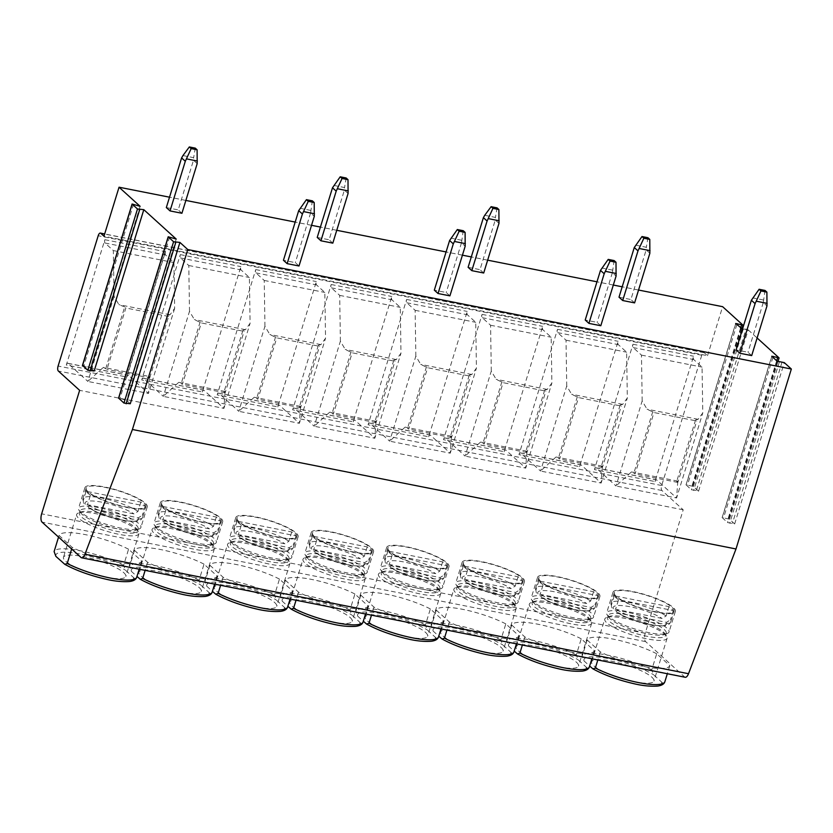 <?xml version="1.0" encoding="UTF-8"?>
<svg xmlns="http://www.w3.org/2000/svg" width="833" height="833" viewBox="0 0 833 833"><rect width="100%" height="100%" fill="white"/><g stroke="black" fill="none" stroke-linecap="round" stroke-linejoin="round"><path stroke-width="0.62" stroke-dasharray="4.17 3.12" d="M130.281 403.745L126.585 400.392L118.723 398.018M140.111 206.313L90.474 367.645L82.623 365.26M94.181 370.997L90.474 367.645M176.211 239.061L126.585 400.392M638.547 290.04L622.199 286.802M613.327 285.042L596.98 281.804M487.649 260.167L471.311 256.928M462.43 255.179L446.082 251.941M336.761 230.293L320.413 227.065M311.532 225.306L295.194 222.067M185.863 200.43L169.516 197.192M742.515 329.077L746.004 329.16L696.378 490.491L698.554 491.199L693.254 486.389L686.038 484.827L691.432 489.794L696.378 490.491M698.554 491.199L748.19 329.878L746.004 329.16M748.19 329.878L757.124 337.979M181.917 213.269L178.21 209.906L193.485 160.269L197.182 163.632M166.329 207.563L178.21 209.906M332.804 243.142L329.108 239.779L344.373 190.143L348.079 193.495M317.227 237.426L329.108 239.779M483.702 273.005L479.995 269.653L495.271 220.006L498.977 223.369M468.115 267.299L479.995 269.653M634.6 302.879L630.893 299.516L646.169 249.879L649.865 253.242M619.013 297.162L630.893 299.516M299.016 265.998L295.319 262.634L283.439 260.281M449.914 295.861L446.207 292.508L434.326 290.155M600.801 325.734L597.105 322.371L585.224 320.018M751.699 355.597L747.992 352.244L736.112 349.891M685.205 677.271A6.654 2.759 101.2 0 1 684.591 676.948L645.627 641.608A6.654 2.759 101.2 0 1 645.221 633.299L683.206 509.817L661.923 490.512A3.988 1.656 101.2 0 1 661.673 485.524L701.761 355.222A3.988 1.656 101.2 0 1 703.927 352.567A3.988 1.656 101.2 0 1 704.291 352.755L707.54 355.701L103.958 236.218M707.54 355.701L722.617 306.679M124.7 306.94L118.921 304.649L114.059 296.381L113.34 250.577L105.01 243.017A2.666 1.104 -78.8 0 1 104.854 239.696L66.296 365.031L126.887 377.026L165.444 251.691A2.666 1.104 -78.8 0 0 165.611 255.013L173.941 262.572L174.649 308.377L170.015 314.759L167.475 315.405L148.576 376.839L149.659 376.558L103.323 367.384L106.957 369.415L125.856 307.991L124.7 306.94L105.801 368.363M189.497 311.313L188.789 265.508L180.459 257.949A2.666 1.104 -78.8 0 1 180.303 254.627L141.735 379.973L202.336 391.968L240.893 266.622A2.666 1.104 -78.8 0 0 241.06 269.944L249.39 277.504L250.098 323.308L245.454 329.691L242.924 330.337L244.079 331.388L201.305 322.923L194.37 319.58L189.497 311.313L163.33 396.383L143.432 378.328A2.666 1.104 -78.8 0 0 143.182 378.203A2.666 1.104 -78.8 0 0 141.735 379.973M264.946 326.244L264.238 280.45L255.908 272.891A2.666 1.104 -78.8 0 1 255.741 269.569L217.184 394.904L277.785 406.9L316.342 281.564A2.666 1.104 -78.8 0 0 316.498 284.886L324.828 292.435L325.547 338.24L320.903 344.633L318.362 345.279L319.528 346.32L276.754 337.854L269.819 334.512L264.946 326.244L238.779 411.315L218.871 393.259A2.666 1.104 -78.8 0 0 218.631 393.134A2.666 1.104 -78.8 0 0 217.184 394.904M340.395 341.176L339.687 295.382L331.357 287.822A2.666 1.104 -78.8 0 1 331.19 284.501L292.633 409.836L353.223 421.831L391.791 296.496A2.666 1.104 -78.8 0 0 391.947 299.818L400.277 307.377L400.985 353.171L396.352 359.564L393.811 360.21L394.967 361.262L352.192 352.796L345.258 349.454L340.395 341.176L314.228 426.257L294.32 408.201A2.666 1.104 -78.8 0 0 294.07 408.066A2.666 1.104 -78.8 0 0 292.633 409.836M415.844 356.118L415.136 310.313L406.796 302.754A2.666 1.104 -78.8 0 1 406.639 299.432L368.082 424.778L428.672 436.773L467.23 311.427A2.666 1.104 -78.8 0 0 467.396 314.749L475.726 322.309L476.434 368.113L471.801 374.496L469.26 375.142L470.416 376.193L427.641 367.728L420.707 364.385L415.844 356.118L389.667 441.188L369.769 423.133A2.666 1.104 -78.8 0 0 369.519 423.008A2.666 1.104 -78.8 0 0 368.082 424.778M491.293 371.049L490.575 325.245L482.245 317.696A2.666 1.104 -78.8 0 1 482.088 314.374L443.52 439.709L504.121 451.705L542.679 326.359A2.666 1.104 -78.8 0 0 542.845 329.691L551.175 337.24L551.883 383.045L547.239 389.428L544.709 390.073L545.865 391.125L503.09 382.659L496.156 379.317L491.293 371.049L465.116 456.12L445.218 438.064A2.666 1.104 -78.8 0 0 444.968 437.939A2.666 1.104 -78.8 0 0 443.52 439.709M566.732 385.981L566.024 340.187L557.693 332.627A2.666 1.104 -78.8 0 1 557.527 329.306L518.969 454.641L579.57 466.636L618.128 341.301A2.666 1.104 -78.8 0 0 618.284 344.623L626.624 352.182L627.332 397.976L622.688 404.369L620.148 405.015L621.314 406.067L578.539 397.591L571.605 394.248L566.732 385.981L540.565 471.051L520.656 453.006A2.666 1.104 -78.8 0 0 520.417 452.871A2.666 1.104 -78.8 0 0 518.969 454.641M642.181 400.923L641.472 355.118L633.142 347.559A2.666 1.104 -78.8 0 1 632.976 344.237L594.418 469.583L655.009 481.568L693.577 356.232A2.666 1.104 -78.8 0 0 693.733 359.554L702.063 367.114L702.781 412.918L698.137 419.301L695.597 419.947L696.752 420.998L653.988 412.533L647.043 409.19L642.181 400.923L616.014 485.993L596.105 467.938A2.666 1.104 -78.8 0 0 595.866 467.802A2.666 1.104 -78.8 0 0 594.418 469.583M683.206 509.817L79.635 390.344M128.574 549.207A43.254 9.527 17.1 0 0 85.33 534.63A43.254 9.527 17.1 0 0 59.07 535.452L72.179 547.343A43.254 9.527 17.1 0 0 115.423 561.921A43.254 9.527 17.1 0 0 141.683 561.109L128.574 549.207L123.607 565.347L125.398 570.147L133.405 577.404C134.831 578.82 135.946 578.768 136.727 577.238M204.023 564.149A43.254 9.527 17.1 0 0 160.779 549.572A43.254 9.527 17.1 0 0 134.509 550.384L147.628 562.285A43.254 9.527 17.1 0 0 190.861 576.863A43.254 9.527 17.1 0 0 217.132 576.04L204.023 564.149L199.056 580.278L200.847 585.078L208.854 592.336C210.28 593.762 211.384 593.71 212.165 592.169M279.461 579.081A43.254 9.527 17.1 0 0 236.228 564.503A43.254 9.527 17.1 0 0 209.958 565.326L223.077 577.217A43.254 9.527 17.1 0 0 266.31 591.794A43.254 9.527 17.1 0 0 292.581 590.972L279.461 579.081L274.505 595.21L276.296 600.01L284.292 607.267C285.729 608.694 286.833 608.642 287.614 607.111M354.91 594.012A43.254 9.527 17.1 0 0 311.677 579.435A43.254 9.527 17.1 0 0 285.407 580.257L298.516 592.148A43.254 9.527 17.1 0 0 341.759 606.726A43.254 9.527 17.1 0 0 368.03 605.914L354.91 594.012L349.954 610.152L351.745 614.952L359.741 622.209C361.178 623.625 362.282 623.573 363.063 622.043M430.359 608.944A43.254 9.527 17.1 0 0 387.116 594.366A43.254 9.527 17.1 0 0 360.856 595.189L373.965 607.09A43.254 9.527 17.1 0 0 417.208 621.668A43.254 9.527 17.1 0 0 443.468 620.845L430.359 608.944L425.392 625.083L427.194 629.883L435.19 637.141C436.617 638.567 437.731 638.505 438.512 636.974M505.808 623.886A43.254 9.527 17.1 0 0 462.565 609.308A43.254 9.527 17.1 0 0 436.294 610.12L449.414 622.022A43.254 9.527 17.1 0 0 492.647 636.599A43.254 9.527 17.1 0 0 518.917 635.777L505.808 623.886L500.841 640.015L502.632 644.815L510.639 652.072C512.066 653.499 513.18 653.447 513.961 651.916M581.247 638.817A43.254 9.527 17.1 0 0 538.014 624.24A43.254 9.527 17.1 0 0 511.743 625.062L524.863 636.953A43.254 9.527 17.1 0 0 568.096 651.531A43.254 9.527 17.1 0 0 594.366 650.719L581.247 638.817L576.29 654.946L578.081 659.757L586.078 667.014C587.515 668.43 588.619 668.378 589.4 666.848M656.696 653.749A43.254 9.527 17.1 0 0 613.463 639.171A43.254 9.527 17.1 0 0 587.192 639.994L600.301 651.885A43.254 9.527 17.1 0 0 643.545 666.462A43.254 9.527 17.1 0 0 669.815 665.65L656.696 653.749L651.739 669.888L653.53 674.688L661.527 681.946C662.964 683.372 664.068 683.31 664.849 681.779M600.301 651.885L597.823 659.975M669.815 665.65L667.327 673.73M587.192 639.994L582.225 656.123L584.027 660.923L589.649 666.036M634.111 681.727A32.612 7.174 17.1 0 0 653.947 681.03A32.612 7.174 17.1 0 0 611.432 661.152A32.612 7.174 -162.9 0 0 591.607 661.85A32.612 7.174 -162.9 0 0 634.111 681.727M666.223 633.184A30.28 6.664 -162.9 0 1 664.692 634.548A30.28 6.664 -162.9 0 1 647.814 633.83A30.28 6.664 17.1 0 1 608.85 617.368A30.28 6.664 17.1 0 1 608.34 615.379A30.28 6.664 17.1 0 1 626.749 614.723A30.28 6.664 -162.9 0 1 666.223 633.184L665.463 635.662A30.28 6.664 -162.9 0 0 664.953 633.674A30.28 6.664 -162.9 0 0 625.989 617.211A30.28 6.664 17.1 0 0 609.11 616.493L606.434 617.565A32.612 7.174 17.1 0 1 624.604 618.336A32.612 7.174 -162.9 0 1 666.567 636.068A32.612 7.174 -162.9 0 1 667.118 638.213A32.612 7.174 -162.9 0 1 647.283 638.911A32.612 7.174 17.1 0 1 604.779 619.034L591.607 661.85M606.434 617.565A32.612 7.174 17.1 0 0 604.779 619.034M609.11 616.493A30.28 6.664 17.1 0 0 607.58 617.857A30.28 6.664 17.1 0 0 647.054 636.308A30.28 6.664 -162.9 0 0 665.463 635.662M626.52 612.13A32.612 7.174 17.1 0 0 606.684 612.828A32.612 7.174 17.1 0 0 607.236 614.973A32.612 7.174 17.1 0 0 649.199 632.705A32.612 7.174 -162.9 0 0 667.368 633.476A32.612 7.174 -162.9 0 0 669.024 632.008A32.612 7.174 -162.9 0 0 626.52 612.13M613.015 592.242A32.612 7.174 17.1 0 1 632.851 591.545A32.612 7.174 -162.9 0 1 675.355 611.422A32.612 7.174 -162.9 0 1 655.529 612.12A32.612 7.174 17.1 0 1 613.015 592.242L606.684 612.828M674.084 611.026A31.279 6.883 -162.9 0 0 633.309 591.961A31.279 6.883 17.1 0 0 614.296 592.638A31.279 6.883 17.1 0 0 655.061 611.703A31.279 6.883 -162.9 0 0 674.084 611.026L670.804 621.689A31.279 6.883 -162.9 0 1 651.791 622.355A31.279 6.883 17.1 0 1 615.691 609.027L616.774 612.328L617.774 612.724L666.442 622.366L670.43 619.856A31.279 6.883 -162.9 0 1 670.804 621.689C669.024 625.916 665.036 627.155 649.917 624.552C636.516 621.678 625.468 617.597 616.774 612.328M618.555 599.718A31.279 6.883 -162.9 0 1 614.254 595.814L668.993 606.643A31.279 6.883 -162.9 0 1 673.293 610.547L618.555 599.718L615.691 609.027M614.254 595.814L611.391 605.122L611.62 607.517L611.016 603.29A31.279 6.883 17.1 0 0 611.391 605.122M673.293 610.547L670.43 619.856M668.993 606.643L666.129 615.951L662.131 618.45L613.473 608.819L611.62 607.517M72.179 547.343L71.669 548.999M141.683 561.109L139.194 569.189M59.07 535.452L58.56 537.098M105.989 577.186A32.612 7.174 17.1 0 0 125.814 576.478A32.612 7.174 17.1 0 0 83.31 556.611A32.612 7.174 -162.9 0 0 63.485 557.308A32.612 7.174 -162.9 0 0 105.989 577.186M138.101 528.643A30.28 6.664 -162.9 0 1 136.56 530.007A30.28 6.664 -162.9 0 1 119.692 529.288A30.28 6.664 17.1 0 1 80.718 512.826A30.28 6.664 17.1 0 1 80.218 510.837A30.28 6.664 17.1 0 1 98.627 510.181A30.28 6.664 -162.9 0 1 138.101 528.643L137.33 531.121A30.28 6.664 -162.9 0 0 136.831 529.132A30.28 6.664 -162.9 0 0 97.867 512.67A30.28 6.664 17.1 0 0 80.988 511.951L78.302 513.024A32.612 7.174 17.1 0 1 96.482 513.794A32.612 7.174 -162.9 0 1 138.445 531.527A32.612 7.174 -162.9 0 1 138.986 533.672A32.612 7.174 -162.9 0 1 119.161 534.37A32.612 7.174 17.1 0 1 76.646 514.492L63.485 557.308M78.302 513.024A32.612 7.174 17.1 0 0 76.646 514.492M80.988 511.951A30.28 6.664 17.1 0 0 79.447 513.315A30.28 6.664 17.1 0 0 118.921 531.766A30.28 6.664 -162.9 0 0 137.33 531.121M98.388 507.589A32.612 7.174 17.1 0 0 78.562 508.286A32.612 7.174 17.1 0 0 79.104 510.431A32.612 7.174 17.1 0 0 121.066 528.164A32.612 7.174 -162.9 0 0 139.246 528.934A32.612 7.174 -162.9 0 0 140.902 527.466A32.612 7.174 -162.9 0 0 98.388 507.589M84.893 487.701A32.612 7.174 17.1 0 1 104.719 487.003A32.612 7.174 -162.9 0 1 147.233 506.881A32.612 7.174 -162.9 0 1 127.397 507.578A32.612 7.174 17.1 0 1 84.893 487.701L78.562 508.286M145.962 506.485A31.279 6.883 -162.9 0 0 105.187 487.42A31.279 6.883 17.1 0 0 86.163 488.096A31.279 6.883 17.1 0 0 126.939 507.162A31.279 6.883 -162.9 0 0 145.962 506.485L142.682 517.147A31.279 6.883 -162.9 0 1 123.659 517.814A31.279 6.883 17.1 0 1 87.569 504.486L88.652 507.786L89.652 508.182L138.309 517.814L142.308 515.315A31.279 6.883 -162.9 0 1 142.682 517.147C140.892 521.375 136.904 522.614 121.785 520.011C108.394 517.137 97.346 513.055 88.652 507.786M90.433 495.177A31.279 6.883 -162.9 0 1 86.122 491.272L140.86 502.101A31.279 6.883 -162.9 0 1 145.171 506.006L90.433 495.177L87.569 504.486M86.122 491.272L83.258 500.581L83.487 502.976L82.883 498.748A31.279 6.883 17.1 0 0 83.258 500.581M140.86 502.101L137.997 511.41L134.009 513.909L85.341 504.277L83.487 502.976M145.171 506.006L142.308 515.315M147.628 562.285L145.14 570.366M217.132 576.04L214.643 584.12M134.509 550.384L129.552 566.523L131.343 571.323L136.976 576.426M181.438 592.117A32.612 7.174 17.1 0 0 201.263 591.42A32.612 7.174 17.1 0 0 158.759 571.542A32.612 7.174 -162.9 0 0 138.924 572.24A32.612 7.174 -162.9 0 0 181.438 592.117M213.55 543.574A30.28 6.664 -162.9 0 1 212.009 544.938A30.28 6.664 -162.9 0 1 195.13 544.22A30.28 6.664 17.1 0 1 156.167 527.758A30.28 6.664 17.1 0 1 155.656 525.769A30.28 6.664 17.1 0 1 174.076 525.123A30.28 6.664 -162.9 0 1 213.55 543.574L212.779 546.052A30.28 6.664 -162.9 0 0 212.28 544.064A30.28 6.664 -162.9 0 0 173.306 527.601A30.28 6.664 17.1 0 0 156.437 526.883L153.751 527.955A32.612 7.174 17.1 0 1 171.931 528.726A32.612 7.174 -162.9 0 1 213.894 546.458A32.612 7.174 -162.9 0 1 214.435 548.603A32.612 7.174 -162.9 0 1 194.61 549.301A32.612 7.174 17.1 0 1 152.095 529.424L138.924 572.24M153.751 527.955A32.612 7.174 17.1 0 0 152.095 529.424M156.437 526.883A30.28 6.664 17.1 0 0 154.896 528.247A30.28 6.664 17.1 0 0 194.37 546.708A30.28 6.664 -162.9 0 0 212.779 546.052M173.837 522.52A32.612 7.174 17.1 0 0 154.011 523.218A32.612 7.174 17.1 0 0 154.553 525.363A32.612 7.174 17.1 0 0 196.515 543.095A32.612 7.174 -162.9 0 0 214.685 543.866A32.612 7.174 -162.9 0 0 216.341 542.398A32.612 7.174 -162.9 0 0 173.837 522.52M160.342 502.632A32.612 7.174 17.1 0 1 180.167 501.935A32.612 7.174 -162.9 0 1 222.682 521.812A32.612 7.174 -162.9 0 1 202.846 522.51A32.612 7.174 17.1 0 1 160.342 502.632L154.011 523.218M221.401 521.416A31.279 6.883 -162.9 0 0 180.636 502.361A31.279 6.883 17.1 0 0 161.612 503.028A31.279 6.883 17.1 0 0 202.388 522.093A31.279 6.883 -162.9 0 0 221.401 521.416L218.131 532.079A31.279 6.883 -162.9 0 1 199.108 532.745A31.279 6.883 17.1 0 1 163.018 519.417L164.101 522.718L165.101 523.124L213.758 532.756L217.757 530.257A31.279 6.883 -162.9 0 1 218.131 532.079C216.341 536.306 212.353 537.556 197.234 534.953C183.833 532.068 172.795 527.987 164.101 522.718M165.882 510.108A31.279 6.883 -162.9 0 1 161.571 506.204L216.309 517.043A31.279 6.883 -162.9 0 1 220.62 520.948L165.882 510.108L163.018 519.417M161.571 506.204L158.707 515.512L158.936 517.907L158.332 513.68A31.279 6.883 17.1 0 0 158.707 515.512M220.62 520.948L217.757 530.257M216.309 517.043L213.446 526.352L209.458 528.851L160.79 519.219L158.936 517.907M223.077 577.217L220.589 585.297M292.581 590.972L290.092 599.062M209.958 565.326L204.991 581.455L206.792 586.255L212.415 591.357M256.887 607.049A32.612 7.174 17.1 0 0 276.712 606.351A32.612 7.174 17.1 0 0 234.198 586.474A32.612 7.174 -162.9 0 0 214.373 587.171A32.612 7.174 -162.9 0 0 256.887 607.049M288.989 558.506A30.28 6.664 -162.9 0 1 287.458 559.87A30.28 6.664 -162.9 0 1 270.579 559.162A30.28 6.664 17.1 0 1 231.616 542.689A30.28 6.664 17.1 0 1 231.105 540.7A30.28 6.664 17.1 0 1 249.525 540.055A30.28 6.664 -162.9 0 1 288.989 558.506L288.228 560.994A30.28 6.664 -162.9 0 0 287.729 558.995A30.28 6.664 -162.9 0 0 248.755 542.533A30.28 6.664 17.1 0 0 231.876 541.825L229.2 542.887A32.612 7.174 17.1 0 1 247.37 543.657A32.612 7.174 -162.9 0 1 289.343 561.39A32.612 7.174 -162.9 0 1 289.884 563.535A32.612 7.174 -162.9 0 1 270.059 564.233A32.612 7.174 17.1 0 1 227.544 544.355L214.373 587.171M229.2 542.887A32.612 7.174 17.1 0 0 227.544 544.355M231.876 541.825A30.28 6.664 17.1 0 0 230.345 543.178A30.28 6.664 17.1 0 0 269.819 561.64A30.28 6.664 -162.9 0 0 288.228 560.994M249.286 537.462A32.612 7.174 17.1 0 0 229.45 538.16A32.612 7.174 17.1 0 0 230.002 540.305A32.612 7.174 17.1 0 0 271.964 558.027A32.612 7.174 -162.9 0 0 290.134 558.797A32.612 7.174 -162.9 0 0 291.789 557.329A32.612 7.174 -162.9 0 0 249.286 537.462M235.791 517.574A32.612 7.174 17.1 0 1 255.616 516.876A32.612 7.174 -162.9 0 1 298.12 536.744A32.612 7.174 -162.9 0 1 278.295 537.441A32.612 7.174 17.1 0 1 235.791 517.574L229.45 538.16M296.85 536.358A31.279 6.883 -162.9 0 0 256.075 517.293A31.279 6.883 17.1 0 0 237.061 517.959A31.279 6.883 17.1 0 0 277.837 537.025A31.279 6.883 -162.9 0 0 296.85 536.358L293.57 547.01A31.279 6.883 -162.9 0 1 274.557 547.687A31.279 6.883 17.1 0 1 238.457 534.349L239.54 537.649L240.539 538.056L289.207 547.687L293.195 545.188A31.279 6.883 -162.9 0 1 293.57 547.01C291.789 551.238 287.801 552.487 272.683 549.884C259.282 547 248.234 542.929 239.54 537.649M241.32 525.04A31.279 6.883 -162.9 0 1 237.02 521.135L291.758 531.975A31.279 6.883 -162.9 0 1 296.059 535.879L241.32 525.04L238.457 534.349M237.02 521.135L234.156 530.444L234.385 532.849L233.781 528.622A31.279 6.883 17.1 0 0 234.156 530.444M296.059 535.879L293.195 545.188M291.758 531.975L288.895 541.283L284.896 543.782L236.239 534.151L234.385 532.849M298.516 592.148L296.038 600.239M368.03 605.914L365.541 613.994M285.407 580.257L280.44 596.386L282.231 601.187L287.864 606.299M332.325 621.98A32.612 7.174 17.1 0 0 352.161 621.283A32.612 7.174 17.1 0 0 309.647 601.416A32.612 7.174 -162.9 0 0 289.822 602.113A32.612 7.174 -162.9 0 0 332.325 621.98M364.438 573.448A30.28 6.664 -162.9 0 1 362.907 574.812A30.28 6.664 -162.9 0 1 346.028 574.093A30.28 6.664 17.1 0 1 307.054 557.631A30.28 6.664 17.1 0 1 306.554 555.632A30.28 6.664 17.1 0 1 324.964 554.986A30.28 6.664 -162.9 0 1 364.438 573.448L363.677 575.926A30.28 6.664 -162.9 0 0 363.167 573.937A30.28 6.664 -162.9 0 0 324.204 557.475A30.28 6.664 17.1 0 0 307.325 556.756L304.649 557.829A32.612 7.174 17.1 0 1 322.819 558.599A32.612 7.174 -162.9 0 1 364.781 576.332A32.612 7.174 -162.9 0 1 365.333 578.477A32.612 7.174 -162.9 0 1 345.497 579.174A32.612 7.174 17.1 0 1 302.993 559.297L289.822 602.113M304.649 557.829A32.612 7.174 17.1 0 0 302.993 559.297M307.325 556.756A30.28 6.664 17.1 0 0 305.794 558.12A30.28 6.664 17.1 0 0 345.268 576.571A30.28 6.664 -162.9 0 0 363.677 575.926M324.724 552.394A32.612 7.174 17.1 0 0 304.899 553.091A32.612 7.174 17.1 0 0 305.44 555.236A32.612 7.174 17.1 0 0 347.413 572.969A32.612 7.174 -162.9 0 0 365.583 573.739A32.612 7.174 -162.9 0 0 367.238 572.271A32.612 7.174 -162.9 0 0 324.724 552.394M311.23 532.506A32.612 7.174 17.1 0 1 331.065 531.808A32.612 7.174 -162.9 0 1 373.569 551.685A32.612 7.174 -162.9 0 1 353.744 552.383A32.612 7.174 17.1 0 1 311.23 532.506L304.899 553.091M372.299 551.29A31.279 6.883 -162.9 0 0 331.524 532.225A31.279 6.883 17.1 0 0 312.51 532.891A31.279 6.883 17.1 0 0 353.275 551.956A31.279 6.883 -162.9 0 0 372.299 551.29L369.019 561.952A31.279 6.883 -162.9 0 1 349.995 562.619A31.279 6.883 17.1 0 1 313.906 549.291L314.989 552.581L315.988 552.987L364.656 562.619L368.644 560.12A31.279 6.883 -162.9 0 1 369.019 561.952C367.228 566.18 363.25 567.419 348.132 564.816C334.731 561.942 323.683 557.86 314.989 552.581M316.769 539.982A31.279 6.883 -162.9 0 1 312.469 536.077L367.207 546.906A31.279 6.883 -162.9 0 1 371.508 550.811L316.769 539.982L313.906 549.291M312.469 536.077L309.605 545.376L309.834 547.781L309.23 543.553A31.279 6.883 17.1 0 0 309.605 545.376M371.508 550.811L368.644 560.12M367.207 546.906L364.344 556.215L360.345 558.714L311.688 549.082L309.834 547.781M373.965 607.09L371.476 615.17M443.468 620.845L440.99 628.925M360.856 595.189L355.889 611.318L357.68 616.128L363.313 621.231M407.774 636.922A32.612 7.174 17.1 0 0 427.6 636.225A32.612 7.174 17.1 0 0 385.096 616.347A32.612 7.174 -162.9 0 0 365.271 617.045A32.612 7.174 -162.9 0 0 407.774 636.922M439.886 588.379A30.28 6.664 -162.9 0 1 438.345 589.743A30.28 6.664 -162.9 0 1 421.477 589.025A30.28 6.664 17.1 0 1 382.503 572.563A30.28 6.664 17.1 0 1 382.003 570.574A30.28 6.664 17.1 0 1 400.413 569.918A30.28 6.664 -162.9 0 1 439.886 588.379L439.126 590.857A30.28 6.664 -162.9 0 0 438.616 588.869A30.28 6.664 -162.9 0 0 399.653 572.406A30.28 6.664 17.1 0 0 382.774 571.688L380.098 572.76A32.612 7.174 17.1 0 1 398.268 573.531A32.612 7.174 -162.9 0 1 440.23 591.263A32.612 7.174 -162.9 0 1 440.772 593.408A32.612 7.174 -162.9 0 1 420.946 594.106A32.612 7.174 17.1 0 1 378.442 574.229L365.271 617.045M380.098 572.76A32.612 7.174 17.1 0 0 378.442 574.229M382.774 571.688A30.28 6.664 17.1 0 0 381.233 573.052A30.28 6.664 17.1 0 0 420.707 591.513A30.28 6.664 -162.9 0 0 439.126 590.857M400.173 567.325A32.612 7.174 17.1 0 0 380.348 568.023A32.612 7.174 17.1 0 0 380.889 570.168A32.612 7.174 17.1 0 0 422.852 587.9A32.612 7.174 -162.9 0 0 441.032 588.671A32.612 7.174 -162.9 0 0 442.687 587.203A32.612 7.174 -162.9 0 0 400.173 567.325M386.679 547.437A32.612 7.174 17.1 0 1 406.504 546.74A32.612 7.174 -162.9 0 1 449.018 566.617A32.612 7.174 -162.9 0 1 429.193 567.315A32.612 7.174 17.1 0 1 386.679 547.437L380.348 568.023M447.748 566.221A31.279 6.883 -162.9 0 0 406.973 547.156A31.279 6.883 17.1 0 0 387.949 547.833A31.279 6.883 17.1 0 0 428.724 566.898A31.279 6.883 -162.9 0 0 447.748 566.221L444.468 576.884A31.279 6.883 -162.9 0 1 425.444 577.55A31.279 6.883 17.1 0 1 389.355 564.222L390.438 567.523L391.437 567.929L440.095 577.561L444.093 575.051A31.279 6.883 -162.9 0 1 444.468 576.884C442.677 581.111 438.689 582.35 423.57 579.758C410.18 576.873 399.132 572.792 390.438 567.523M392.218 554.913A31.279 6.883 -162.9 0 1 387.907 551.009L442.646 561.848A31.279 6.883 -162.9 0 1 446.957 565.753L392.218 554.913L389.355 564.222M387.907 551.009L385.044 560.317L385.283 562.712L384.669 558.485A31.279 6.883 17.1 0 0 385.044 560.317M446.957 565.753L444.093 575.051M442.646 561.848L439.782 571.146L435.794 573.656L387.137 564.014L385.283 562.712M449.414 622.022L446.925 630.102M518.917 635.777L516.429 643.857M436.294 610.12L431.338 626.26L433.129 631.06L438.762 636.162M483.223 651.854A32.612 7.174 17.1 0 0 503.049 651.156A32.612 7.174 17.1 0 0 460.545 631.279A32.612 7.174 -162.9 0 0 440.709 631.976A32.612 7.174 -162.9 0 0 483.223 651.854M515.335 603.311A30.28 6.664 -162.9 0 1 513.794 604.675A30.28 6.664 -162.9 0 1 496.916 603.967A30.28 6.664 17.1 0 1 457.952 587.494A30.28 6.664 17.1 0 1 457.452 585.505A30.28 6.664 17.1 0 1 475.862 584.86A30.28 6.664 -162.9 0 1 515.335 603.311L514.565 605.799A30.28 6.664 -162.9 0 0 514.065 603.8A30.28 6.664 -162.9 0 0 475.102 587.338A30.28 6.664 17.1 0 0 458.223 586.619L455.536 587.692A32.612 7.174 17.1 0 1 473.717 588.462A32.612 7.174 -162.9 0 1 515.679 606.195A32.612 7.174 -162.9 0 1 516.221 608.34A32.612 7.174 -162.9 0 1 496.395 609.038A32.612 7.174 17.1 0 1 453.881 589.16L440.709 631.976M455.536 587.692A32.612 7.174 17.1 0 0 453.881 589.16M458.223 586.619A30.28 6.664 17.1 0 0 456.682 587.983A30.28 6.664 17.1 0 0 496.156 606.445A30.28 6.664 -162.9 0 0 514.565 605.799M475.622 582.257A32.612 7.174 17.1 0 0 455.797 582.954A32.612 7.174 17.1 0 0 456.338 585.099A32.612 7.174 17.1 0 0 498.301 602.832A32.612 7.174 -162.9 0 0 516.481 603.602A32.612 7.174 -162.9 0 0 518.136 602.134A32.612 7.174 -162.9 0 0 475.622 582.257M462.128 562.369A32.612 7.174 17.1 0 1 481.953 561.671A32.612 7.174 -162.9 0 1 524.467 581.549A32.612 7.174 -162.9 0 1 504.631 582.246A32.612 7.174 17.1 0 1 462.128 562.369L455.797 582.954M523.197 581.163A31.279 6.883 -162.9 0 0 482.422 562.098A31.279 6.883 17.1 0 0 463.398 562.764A31.279 6.883 17.1 0 0 504.173 581.83A31.279 6.883 -162.9 0 0 523.197 581.163L519.917 591.815A31.279 6.883 -162.9 0 1 500.893 592.492A31.279 6.883 17.1 0 1 464.804 579.154L465.886 582.454L466.886 582.861L515.544 592.492L519.542 589.993A31.279 6.883 -162.9 0 1 519.917 591.815C518.126 596.043 514.138 597.292 499.019 594.689C485.618 591.805 474.581 587.734 465.886 582.454M467.667 569.845A31.279 6.883 -162.9 0 1 463.356 565.94L518.095 576.78A31.279 6.883 -162.9 0 1 522.406 580.684L467.667 569.845L464.804 579.154M463.356 565.94L460.493 575.249L460.722 577.654L460.118 573.427A31.279 6.883 17.1 0 0 460.493 575.249M522.406 580.684L519.542 589.993M518.095 576.78L515.231 586.088L511.243 588.587L462.575 578.956L460.722 577.654M524.863 636.953L522.374 645.034M594.366 650.719L591.878 658.799M511.743 625.062L506.787 641.191L508.578 645.991L514.2 651.104M558.672 666.785A32.612 7.174 17.1 0 0 578.498 666.088A32.612 7.174 17.1 0 0 535.994 646.21A32.612 7.174 -162.9 0 0 516.158 646.908A32.612 7.174 -162.9 0 0 558.672 666.785M590.774 618.253A30.28 6.664 -162.9 0 1 589.243 619.606A30.28 6.664 -162.9 0 1 572.365 618.898A30.28 6.664 17.1 0 1 533.401 602.436A30.28 6.664 17.1 0 1 532.891 600.437A30.28 6.664 17.1 0 1 551.311 599.791A30.28 6.664 -162.9 0 1 590.774 618.253L590.014 620.731A30.28 6.664 -162.9 0 0 589.514 618.742A30.28 6.664 -162.9 0 0 550.54 602.269A30.28 6.664 17.1 0 0 533.672 601.561L530.985 602.634A32.612 7.174 17.1 0 1 549.155 603.404A32.612 7.174 -162.9 0 1 591.128 621.126A32.612 7.174 -162.9 0 1 591.669 623.271A32.612 7.174 -162.9 0 1 571.844 623.979A32.612 7.174 17.1 0 1 529.33 604.102L516.158 646.908M530.985 602.634A32.612 7.174 17.1 0 0 529.33 604.102M533.672 601.561A30.28 6.664 17.1 0 0 532.131 602.925A30.28 6.664 17.1 0 0 571.605 621.376A30.28 6.664 -162.9 0 0 590.014 620.731M551.071 597.199A32.612 7.174 17.1 0 0 531.235 597.896A32.612 7.174 17.1 0 0 531.787 600.041A32.612 7.174 17.1 0 0 573.75 617.774A32.612 7.174 -162.9 0 0 591.919 618.544A32.612 7.174 -162.9 0 0 593.575 617.076A32.612 7.174 -162.9 0 0 551.071 597.199M537.577 577.311A32.612 7.174 17.1 0 1 557.402 576.613A32.612 7.174 -162.9 0 1 599.906 596.49A32.612 7.174 -162.9 0 1 580.08 597.188A32.612 7.174 17.1 0 1 537.577 577.311L531.235 597.896M598.635 596.095A31.279 6.883 -162.9 0 0 557.86 577.03A31.279 6.883 17.1 0 0 538.847 577.696A31.279 6.883 17.1 0 0 579.622 596.761A31.279 6.883 -162.9 0 0 598.635 596.095L595.356 606.747A31.279 6.883 -162.9 0 1 576.342 607.424A31.279 6.883 17.1 0 1 540.242 594.085L541.335 597.386L542.325 597.792L590.993 607.424L594.981 604.925A31.279 6.883 -162.9 0 1 595.356 606.747C593.575 610.974 589.587 612.224 574.468 609.621C561.067 606.736 550.019 602.665 541.335 597.386M543.106 584.787A31.279 6.883 -162.9 0 1 538.805 580.882L593.544 591.711A31.279 6.883 -162.9 0 1 597.844 595.616L543.106 584.787L540.242 594.085M538.805 580.882L535.942 590.18L536.171 592.586L535.567 588.358A31.279 6.883 17.1 0 0 535.942 590.18M597.844 595.616L594.981 604.925M593.544 591.711L590.68 601.02L586.692 603.519L538.024 593.887L536.171 592.586M734.654 523.957L729.354 519.136L722.138 517.574L727.532 522.541L734.654 523.957L784.29 362.626M114.059 296.381L87.882 381.452L67.983 363.396A2.666 1.104 -78.8 0 0 67.733 363.261A2.666 1.104 -78.8 0 0 66.296 365.031M149.659 376.558L148.482 393.447L87.882 381.452L103.323 367.384M148.576 376.839L149.732 377.88L106.957 369.415M174.649 308.377L148.482 393.447L128.574 375.391A2.666 1.104 -78.8 0 0 128.334 375.256A2.666 1.104 -78.8 0 0 126.887 377.026M149.732 377.88L168.63 316.457L167.475 315.405M170.015 314.759L118.921 304.649M168.63 316.457L125.856 307.991M113.34 250.577L173.941 262.572M242.924 330.337L224.025 391.77L225.108 391.489L223.921 408.378L163.33 396.383L178.772 382.316L182.406 384.346L201.305 322.923M200.149 321.871L181.25 383.305M245.454 329.691L194.37 319.58M224.025 391.77L225.181 392.822L244.079 331.388M143.432 378.328L204.023 390.323L223.921 408.378L250.098 323.308M225.108 391.489L178.772 382.316M225.181 392.822L182.406 384.346M204.023 390.323A2.666 1.104 -78.8 0 0 203.773 390.198A2.666 1.104 -78.8 0 0 202.336 391.968M188.789 265.508L249.39 277.504M318.362 345.279L299.464 406.702L300.557 406.431L299.37 423.31L238.779 411.315L254.221 397.258L257.855 399.288L276.754 337.854M275.598 336.803L256.699 398.236M320.903 344.633L269.819 334.512M299.464 406.702L300.63 407.754L319.528 346.32M218.871 393.259L279.471 405.255L299.37 423.31L325.547 338.24M300.557 406.431L254.221 397.258M300.63 407.754L257.855 399.288M279.471 405.255A2.666 1.104 -78.8 0 0 279.222 405.13A2.666 1.104 -78.8 0 0 277.785 406.9M264.238 280.45L324.828 292.435M393.811 360.21L374.912 421.633L376.006 421.363L374.819 438.252L314.228 426.257L329.67 412.189L333.304 414.22L352.192 352.796M351.037 351.745L332.138 413.168M396.352 359.564L345.258 349.454M374.912 421.633L376.068 422.685L394.967 361.262M294.32 408.201L354.92 420.196L374.819 438.252L400.985 353.171M376.006 421.363L329.67 412.189M376.068 422.685L333.304 414.22M354.92 420.196A2.666 1.104 -78.8 0 0 354.671 420.061A2.666 1.104 -78.8 0 0 353.223 421.831M339.687 295.382L400.277 307.377M469.26 375.142L450.361 436.575L451.444 436.294L450.268 453.183L389.667 441.188L405.109 427.121L408.743 429.151L427.641 367.728M426.486 366.676L407.587 428.11M471.801 374.496L420.707 364.385M450.361 436.575L451.517 437.627L470.416 376.193M369.769 423.133L430.359 435.128L450.268 453.183L476.434 368.113M451.444 436.294L405.109 427.121M451.517 437.627L408.743 429.151M430.359 435.128A2.666 1.104 -78.8 0 0 430.12 434.993A2.666 1.104 -78.8 0 0 428.672 436.773M415.136 310.313L475.726 322.309M544.709 390.073L525.81 451.507L526.893 451.226L525.717 468.115L465.116 456.12L480.558 442.063L484.192 444.093L503.09 382.659M501.935 381.608L483.036 443.041M547.239 389.428L496.156 379.317M525.81 451.507L526.966 452.558L545.865 391.125M445.218 438.064L505.808 450.059L525.717 468.115L551.883 383.045M526.893 451.226L480.558 442.063M526.966 452.558L484.192 444.093M505.808 450.059A2.666 1.104 -78.8 0 0 505.558 449.935A2.666 1.104 -78.8 0 0 504.121 451.705M490.575 325.245L551.175 337.24M620.148 405.015L601.259 466.438L602.342 466.168L601.155 483.046L540.565 471.051L556.007 456.994L559.641 459.025L578.539 397.591M577.384 396.55L558.485 457.973M622.688 404.369L571.605 394.248M601.259 466.438L602.415 467.49L621.314 406.067M520.656 453.006L581.257 464.991L601.155 483.046L627.332 397.976M602.342 466.168L556.007 456.994M602.415 467.49L559.641 459.025M581.257 464.991A2.666 1.104 -78.8 0 0 581.007 464.866A2.666 1.104 -78.8 0 0 579.57 466.636M566.024 340.187L626.624 352.182M695.597 419.947L676.698 481.38L677.791 481.099L676.604 497.988L616.014 485.993L631.456 471.926L635.09 473.956L653.988 412.533M652.822 411.481L633.923 472.905M698.137 419.301L647.043 409.19M676.698 481.38L677.854 482.422L696.752 420.998M596.105 467.938L656.706 479.933L676.604 497.988L702.781 412.918M677.791 481.099L631.456 471.926M677.854 482.422L635.09 473.956M656.706 479.933A2.666 1.104 -78.8 0 0 656.456 479.798A2.666 1.104 -78.8 0 0 655.009 481.568M641.472 355.118L702.063 367.114M182.958 155.552L193.652 157.676L193.485 160.269M195.255 148.118L193.652 157.676M333.856 185.426L344.55 187.54L344.373 190.143M346.153 177.981L344.55 187.54M484.744 215.289L495.437 217.413L495.271 220.006M497.041 207.854L495.437 217.413M635.641 245.162L646.335 247.276L646.169 249.879M647.939 237.717L646.335 247.276M312.365 200.836L310.584 212.998L314.291 216.351M310.584 212.998L295.319 262.634M310.761 210.395L300.067 208.281M463.252 230.71L461.482 242.861L465.178 246.224M461.482 242.861L446.207 292.508M461.649 240.268L450.955 238.144M614.15 260.573L612.37 272.735L616.076 276.087M612.37 272.735L597.105 322.371M612.547 270.131L601.853 268.018M765.038 290.446L763.267 302.598L766.974 305.961M763.267 302.598L747.992 352.244M763.434 300.005L752.74 297.881M169.661 236.916L120.035 398.236M133.561 204.158L83.925 365.489M704.291 352.755L104.625 234.052M701.761 355.222L98.19 235.749M661.673 485.524L58.102 366.051M104.854 239.696L165.444 251.691M180.303 254.627L240.893 266.622M255.741 269.569L316.342 281.564M331.19 284.501L391.791 296.496M406.639 299.432L467.23 311.427M482.088 314.374L542.679 326.359M557.527 329.306L618.128 341.301M632.976 344.237L693.577 356.232M661.923 490.512L58.341 371.029M645.221 633.299L41.65 513.826M645.627 641.608L42.056 522.124M684.591 676.948L81.02 557.475M651.739 669.888A43.254 9.527 17.1 0 0 608.496 655.311A43.254 9.527 17.1 0 0 582.225 656.123M584.027 660.923A40.598 8.934 -162.9 0 1 608.663 658.632A40.598 8.934 -162.9 0 1 653.53 674.688M661.527 681.946A40.598 8.934 -162.9 0 1 636.891 684.247A40.598 8.934 -162.9 0 1 592.024 668.181M666.129 615.951A31.279 6.883 -162.9 0 0 630.029 602.623A31.279 6.883 17.1 0 0 611.016 603.29L614.296 592.638M613.473 608.819A27.947 6.154 -162.9 0 1 630.237 606.778A27.947 6.154 -162.9 0 1 662.131 618.45M666.442 622.366A27.947 6.154 -162.9 0 1 649.678 624.406A27.947 6.154 -162.9 0 1 617.774 612.724M123.607 565.347A43.254 9.527 17.1 0 0 80.374 550.769A43.254 9.527 17.1 0 0 54.103 551.581M133.405 577.404A40.598 8.934 -162.9 0 1 108.769 579.695A40.598 8.934 -162.9 0 1 63.891 563.639M55.894 556.382A40.598 8.934 -162.9 0 1 80.53 554.091A40.598 8.934 -162.9 0 1 125.398 570.147M137.997 511.41A31.279 6.883 -162.9 0 0 101.907 498.082A31.279 6.883 17.1 0 0 82.883 498.748L86.163 488.096M85.341 504.277A27.947 6.154 -162.9 0 1 102.105 502.237A27.947 6.154 -162.9 0 1 134.009 513.909M138.309 517.814A27.947 6.154 -162.9 0 1 121.545 519.865A27.947 6.154 -162.9 0 1 89.652 508.182M199.056 580.278A43.254 9.527 17.1 0 0 155.813 565.701A43.254 9.527 17.1 0 0 129.552 566.523M131.343 571.323A40.598 8.934 -162.9 0 1 155.979 569.022A40.598 8.934 -162.9 0 1 200.847 585.078M208.854 592.336A40.598 8.934 -162.9 0 1 184.208 594.637A40.598 8.934 -162.9 0 1 139.34 578.581M213.446 526.352A31.279 6.883 -162.9 0 0 177.356 513.013A31.279 6.883 17.1 0 0 158.332 513.68L161.612 503.028M160.79 519.219A27.947 6.154 -162.9 0 1 177.554 517.168A27.947 6.154 -162.9 0 1 209.458 528.851M213.758 532.756A27.947 6.154 -162.9 0 1 196.994 534.796A27.947 6.154 -162.9 0 1 165.101 523.124M274.505 595.21A43.254 9.527 17.1 0 0 231.262 580.632A43.254 9.527 17.1 0 0 204.991 581.455M206.792 586.255A40.598 8.934 -162.9 0 1 231.428 583.954A40.598 8.934 -162.9 0 1 276.296 600.01M284.292 607.267A40.598 8.934 -162.9 0 1 259.657 609.569A40.598 8.934 -162.9 0 1 214.789 593.513M288.895 541.283A31.279 6.883 -162.9 0 0 252.795 527.945A31.279 6.883 17.1 0 0 233.781 528.622L237.061 517.959M236.239 534.151A27.947 6.154 -162.9 0 1 253.003 532.1A27.947 6.154 -162.9 0 1 284.896 543.782M289.207 547.687A27.947 6.154 -162.9 0 1 272.443 549.738A27.947 6.154 -162.9 0 1 240.539 538.056M349.954 610.152A43.254 9.527 17.1 0 0 306.711 595.574A43.254 9.527 17.1 0 0 280.44 596.386M282.231 601.187A40.598 8.934 -162.9 0 1 306.877 598.896A40.598 8.934 -162.9 0 1 351.745 614.952M359.741 622.209A40.598 8.934 -162.9 0 1 335.105 624.5A40.598 8.934 -162.9 0 1 290.238 608.444M364.344 556.215A31.279 6.883 -162.9 0 0 328.244 542.887A31.279 6.883 17.1 0 0 309.23 543.553L312.51 532.891M311.688 549.082A27.947 6.154 -162.9 0 1 328.452 547.031A27.947 6.154 -162.9 0 1 360.345 558.714M364.656 562.619A27.947 6.154 -162.9 0 1 347.892 564.67A27.947 6.154 -162.9 0 1 315.988 552.987M425.392 625.083A43.254 9.527 17.1 0 0 382.16 610.506A43.254 9.527 17.1 0 0 355.889 611.318M357.68 616.128A40.598 8.934 -162.9 0 1 382.316 613.827A40.598 8.934 -162.9 0 1 427.194 629.883M435.19 637.141A40.598 8.934 -162.9 0 1 410.554 639.442A40.598 8.934 -162.9 0 1 365.687 623.386M439.782 571.146A31.279 6.883 -162.9 0 0 403.693 557.818A31.279 6.883 17.1 0 0 384.669 558.485L387.949 547.833M387.137 564.014A27.947 6.154 -162.9 0 1 403.901 561.973A27.947 6.154 -162.9 0 1 435.794 573.656M440.095 577.561A27.947 6.154 -162.9 0 1 423.331 579.601A27.947 6.154 -162.9 0 1 391.437 567.929M500.841 640.015A43.254 9.527 17.1 0 0 457.598 625.437A43.254 9.527 17.1 0 0 431.338 626.26M433.129 631.06A40.598 8.934 -162.9 0 1 457.765 628.759A40.598 8.934 -162.9 0 1 502.632 644.815M510.639 652.072A40.598 8.934 -162.9 0 1 486.003 654.374A40.598 8.934 -162.9 0 1 441.126 638.317M515.231 586.088A31.279 6.883 -162.9 0 0 479.142 572.75A31.279 6.883 17.1 0 0 460.118 573.427L463.398 562.764M462.575 578.956A27.947 6.154 -162.9 0 1 479.339 576.905A27.947 6.154 -162.9 0 1 511.243 588.587M515.544 592.492A27.947 6.154 -162.9 0 1 498.78 594.543A27.947 6.154 -162.9 0 1 466.886 582.861M576.29 654.946A43.254 9.527 17.1 0 0 533.047 640.369A43.254 9.527 17.1 0 0 506.787 641.191M508.578 645.991A40.598 8.934 -162.9 0 1 533.214 643.69A40.598 8.934 -162.9 0 1 578.081 659.757M586.078 667.014A40.598 8.934 -162.9 0 1 561.442 669.305A40.598 8.934 -162.9 0 1 516.575 653.249M590.68 601.02A31.279 6.883 -162.9 0 0 554.591 587.692A31.279 6.883 17.1 0 0 535.567 588.358L538.847 577.696M538.024 593.887A27.947 6.154 -162.9 0 1 554.788 591.836A27.947 6.154 -162.9 0 1 586.692 603.519M590.993 607.424A27.947 6.154 -162.9 0 1 574.229 609.475A27.947 6.154 -162.9 0 1 542.325 597.792M729.354 519.136L778.98 357.815M693.254 486.389L742.88 325.057M782.104 361.907L732.478 523.239M779.344 361.928L729.708 523.259M777.158 361.21L727.532 522.541M771.858 356.399L722.221 517.73M772.93 357.378L723.606 517.72M776.689 360.783L727.969 519.146M743.244 329.181L693.608 490.512M741.058 328.462L691.432 489.794M735.747 323.652L686.121 484.983M736.83 324.631L687.506 484.962M740.589 328.035L691.869 486.399M67.983 363.396L128.574 375.391M105.01 243.017L165.611 255.013M180.459 257.949L241.06 269.944M255.908 272.891L316.498 284.886M331.357 287.822L391.947 299.818M406.796 302.754L467.396 314.749M482.245 317.696L542.845 329.691M557.693 332.627L618.284 344.623M633.142 347.559L693.733 359.554M703.927 352.567L104.666 233.938M667.118 638.213L653.947 681.03M664.953 633.674L666.567 636.068M608.34 615.379L607.58 617.857M608.85 617.368L607.236 614.973M664.692 634.548L667.368 633.476M675.355 611.422L669.024 632.008M138.986 533.672L125.814 576.478M136.831 529.132L138.445 531.527M80.218 510.837L79.447 513.315M80.718 512.826L79.104 510.431M136.56 530.007L139.246 528.934M147.233 506.881L140.902 527.466M214.435 548.603L201.263 591.42M212.28 544.064L213.894 546.458M155.656 525.769L154.896 528.247M156.167 527.758L154.553 525.363M212.009 544.938L214.685 543.866M222.682 521.812L216.341 542.398M289.884 563.535L276.712 606.351M287.729 558.995L289.343 561.39M231.105 540.7L230.345 543.178M231.616 542.689L230.002 540.305M287.458 559.87L290.134 558.797M298.12 536.744L291.789 557.329M365.333 578.477L352.161 621.283M363.167 573.937L364.781 576.332M306.554 555.632L305.794 558.12M307.054 557.631L305.44 555.236M362.907 574.812L365.583 573.739M373.569 551.685L367.238 572.271M440.772 593.408L427.6 636.225M438.616 588.869L440.23 591.263M382.003 570.574L381.233 573.052M382.503 572.563L380.889 570.168M438.345 589.743L441.032 588.671M449.018 566.617L442.687 587.203M516.221 608.34L503.049 651.156M514.065 603.8L515.679 606.195M457.452 585.505L456.682 587.983M457.952 587.494L456.338 585.099M513.794 604.675L516.481 603.602M524.467 581.549L518.136 602.134M591.669 623.271L578.498 666.088M589.514 618.742L591.128 621.126M532.891 600.437L532.131 602.925M533.401 602.436L531.787 600.041M589.243 619.606L591.919 618.544M599.906 596.49L593.575 617.076M722.138 517.574L771.775 356.243M729.437 519.292L777.939 361.626M686.038 484.827L735.664 323.496M693.337 486.545L741.839 328.868M67.733 363.261L128.334 375.256M143.182 378.203L203.773 390.198M218.631 393.134L279.222 405.13M294.07 408.066L354.671 420.061M369.519 423.008L430.12 434.993M444.968 437.939L505.558 449.935M520.417 452.871L581.007 464.866M595.866 467.802L656.456 479.798"/><path stroke-width="1.25" d="M179.918 242.424L130.281 403.745L123.961 403.068L118.567 398.091L168.193 236.77L173.587 241.737L179.918 242.424L187.779 249.556L132.416 429.495L84.945 554.237A6.654 2.759 101.2 0 1 81.634 557.798A6.654 2.759 101.2 0 1 81.02 557.475L42.056 522.124A6.654 2.759 101.2 0 1 41.65 513.826L79.635 390.344L58.341 371.029A3.988 1.656 101.2 0 1 58.102 366.051L98.19 235.749A3.988 1.656 101.2 0 1 100.356 233.084A3.988 1.656 101.2 0 1 100.72 233.282L103.958 236.218L119.046 187.206L140.111 206.313L132.093 204.012L137.487 208.989L143.807 209.666L94.181 370.997L87.85 370.31L82.467 365.343L132.093 204.012M143.807 209.666L176.211 239.061L168.193 236.77M742.515 329.077L735.664 323.496L742.88 325.057L722.617 306.679L638.547 290.04M622.199 286.802L613.327 285.042M596.98 281.804L487.649 260.167M471.311 256.928L462.43 255.179M446.082 251.941L336.761 230.293M320.413 227.065L311.532 225.306M295.194 222.067L185.863 200.43M169.516 197.192L119.046 187.206M757.124 337.979L778.98 357.815L771.775 356.243L777.158 361.21L784.29 362.626L791.35 369.029L187.779 249.556M170.036 210.916L166.329 207.563L181.604 157.916L182.958 155.552L189.32 146.941L195.255 148.118L197.109 149.794L197.182 163.632L181.917 213.269L170.036 210.916L185.301 161.279L181.604 157.916M320.924 240.789L317.227 237.426L332.492 187.789L340.208 176.804L346.153 177.981L348.007 179.657L348.079 193.495L332.804 243.142L320.924 240.789L336.199 191.142L332.492 187.789M471.822 270.652L468.115 267.299L483.39 217.652L484.744 215.289L491.106 206.678L497.041 207.854L498.894 209.531L498.977 223.369L483.702 273.005L471.822 270.652L487.097 221.016L483.39 217.652M622.709 300.526L619.013 297.162L634.277 247.526L641.993 236.541L647.939 237.717L649.792 239.404L649.865 253.242L634.6 302.879L622.709 300.526L637.984 250.889L634.277 247.526M306.419 199.66L312.365 200.836L314.208 202.513L314.291 216.351L299.016 265.998L287.135 263.644L283.439 260.281L298.703 210.645L306.419 199.66L308.272 201.336L302.41 213.998L298.703 210.645M457.317 229.533L463.252 230.71L465.106 232.386L465.178 246.224L449.914 295.861L438.033 293.508L434.326 290.155L449.601 240.508L457.317 229.533L459.16 231.21L453.298 243.871L449.601 240.508M608.205 259.396L614.15 260.573L616.004 262.249L616.076 276.087L600.801 325.734L588.921 323.381L585.224 320.018L600.489 270.381L608.205 259.396L610.058 261.083L604.196 273.745L600.489 270.381M759.102 289.27L765.038 290.446L766.891 292.123L766.974 305.961L751.699 355.597L739.819 353.244L736.112 349.891L751.387 300.255L759.102 289.27L760.956 290.946L755.094 303.608L751.387 300.255M597.823 659.975L595.345 668.024L592.961 668.889L589.649 666.036M667.327 673.73L664.807 681.904C664.005 684.153 661.61 685.538 657.643 686.059C650.344 686.559 642.253 685.736 633.361 683.57C617.628 679.884 604.164 674.99 592.961 668.889M71.669 548.999L67.213 563.483L64.828 564.347L55.894 556.382L54.103 551.581L58.56 537.098M139.194 569.189L136.685 577.363C135.873 579.612 133.488 580.997 129.511 581.517C122.222 582.017 114.121 581.195 105.229 579.029C89.506 575.343 76.042 570.449 64.828 564.347M145.14 570.366L142.662 578.414L140.277 579.279L136.976 576.426M214.643 584.12L212.123 592.305C211.322 594.543 208.937 595.928 204.96 596.459C197.671 596.959 189.57 596.126 180.678 593.96C164.955 590.274 151.481 585.38 140.277 579.279M220.589 585.297L218.111 593.346L215.726 594.21L212.415 591.357M290.092 599.062L287.572 607.236C286.771 609.475 284.386 610.86 280.409 611.391C273.109 611.891 265.019 611.058 256.127 608.902C240.404 605.206 226.93 600.312 215.726 594.21M296.038 600.239L293.56 608.288L291.175 609.142L287.864 606.299M365.541 613.994L363.021 622.168C362.22 624.417 359.825 625.802 355.858 626.322C348.558 626.822 340.468 626 331.576 623.834C315.842 620.148 302.379 615.243 291.175 609.142M371.476 615.17L368.998 623.219L366.624 624.084L363.313 621.231M440.99 628.925L438.47 637.099C437.669 639.348 435.274 640.733 431.296 641.264C424.007 641.764 415.917 640.931 407.025 638.765C391.291 635.079 377.828 630.185 366.624 624.084M446.925 630.102L444.447 638.151L442.063 639.015L438.762 636.162M516.429 643.857L513.909 652.041C513.107 654.28 510.723 655.665 506.745 656.196C499.456 656.696 491.355 655.863 482.463 653.707C466.74 650.011 453.277 645.117 442.063 639.015M522.374 645.034L519.896 653.093L517.512 653.947L514.2 651.104M591.878 658.799L589.358 666.973C588.556 669.222 586.172 670.607 582.194 671.127C574.895 671.627 566.804 670.794 557.912 668.639C542.189 664.953 528.716 660.048 517.512 653.947M791.35 369.029L735.997 548.968L688.516 673.71A6.654 2.759 101.2 0 1 685.205 677.271L81.634 557.798M735.997 548.968L132.416 429.495M185.301 161.279L191.163 148.618L189.32 146.941M186.665 158.916L197.359 161.029M191.163 148.618L197.109 149.794M336.199 191.142L342.061 178.481L340.208 176.804M337.552 188.779L348.246 190.903M342.061 178.481L348.007 179.657M487.097 221.016L492.959 208.354L491.106 206.678M488.45 218.652L499.144 220.766M492.959 208.354L498.894 209.531M637.984 250.889L643.847 238.228L641.993 236.541M639.338 248.526L650.032 250.639M643.847 238.228L649.792 239.404M314.457 213.758L303.764 211.634M287.135 263.644L302.41 213.998M314.208 202.513L308.272 201.336M465.355 243.621L454.662 241.508M438.033 293.508L453.298 243.871M465.106 232.386L459.16 231.21M616.243 273.495L605.549 271.371M588.921 323.381L604.196 273.745M616.004 262.249L610.058 261.083M767.141 303.358L756.447 301.244M739.819 353.244L755.094 303.608M766.891 292.123L760.956 290.946M139.663 209.708L90.037 371.029M137.487 208.989L87.85 370.31M132.176 204.168L82.55 365.5M104.625 234.052L100.72 233.282M595.345 668.024A43.254 9.527 17.1 0 0 638.578 682.602A43.254 9.527 17.1 0 0 664.849 681.779M67.213 563.483A43.254 9.527 17.1 0 0 110.456 578.06A43.254 9.527 17.1 0 0 136.727 577.238M142.662 578.414A43.254 9.527 17.1 0 0 185.905 592.992A43.254 9.527 17.1 0 0 212.165 592.169M218.111 593.346A43.254 9.527 17.1 0 0 261.354 607.923A43.254 9.527 17.1 0 0 287.614 607.111M293.56 608.288A43.254 9.527 17.1 0 0 336.792 622.865A43.254 9.527 17.1 0 0 363.063 622.043M368.998 623.219A43.254 9.527 17.1 0 0 412.241 637.797A43.254 9.527 17.1 0 0 438.512 636.974M444.447 638.151A43.254 9.527 17.1 0 0 487.69 652.728A43.254 9.527 17.1 0 0 513.961 651.916M519.896 653.093A43.254 9.527 17.1 0 0 563.139 667.67A43.254 9.527 17.1 0 0 589.4 666.848M773.232 356.389L772.93 357.378M777.606 357.826L776.689 360.783M737.132 323.641L736.83 324.631M741.495 325.068L740.589 328.035M688.516 673.71L84.945 554.237M175.773 242.455L126.137 403.786M173.587 241.737L123.961 403.068M168.276 236.926L118.65 398.247M104.666 233.938L100.356 233.084M777.939 361.626L779.063 357.971M741.839 328.868L742.963 325.214"/></g></svg>
